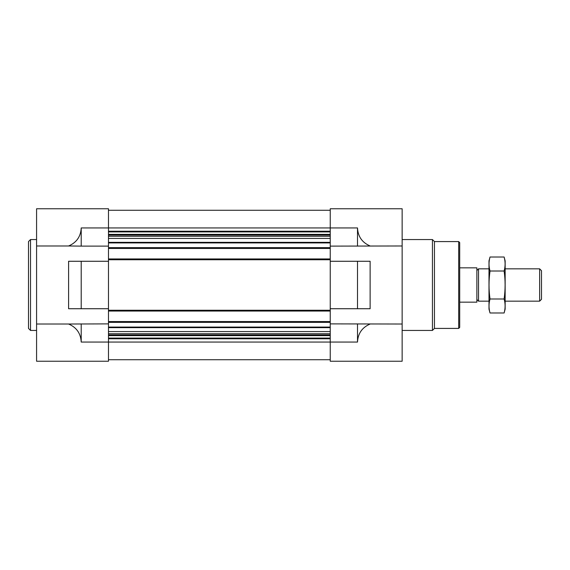 <?xml version="1.0" encoding="UTF-8"?>
<svg xmlns="http://www.w3.org/2000/svg" width="570" height="570" viewBox="0 0 570 570"><rect width="100%" height="100%" fill="white"/><g stroke="black" fill="none" stroke-linecap="round" stroke-linejoin="round"><path stroke-width="0.85" d="M330.244 246.119L402.142 245.976L402.142 208.755L330.244 208.755L330.244 248.442L108.478 248.442L108.478 208.755L36.58 208.755L36.58 361.245L108.478 361.245L108.478 323.881L68.592 324.024C76.551 327.408 80.762 333.414 81.211 342.057L81.211 323.881M81.211 308.733L108.478 308.733L108.478 261.267L68.592 261.267L68.592 308.733L81.211 308.733L81.211 261.267M36.58 245.976L68.592 245.976C76.551 242.592 80.762 236.586 81.211 227.943L81.211 246.119L108.478 246.119M36.58 324.024L68.592 324.024M81.211 246.119L68.592 245.976M357.504 308.733L330.244 308.733L330.244 261.267L357.504 261.267L357.504 308.733L370.13 308.733L370.13 261.267L357.504 261.267M81.211 342.057L330.244 342.057L330.244 361.245L402.142 361.245L402.142 324.024L330.244 323.881L330.244 342.057L357.504 342.057L357.504 323.881M357.504 342.057C357.96 333.414 362.164 327.408 370.13 324.024M370.13 245.976C362.164 242.592 357.96 236.586 357.504 227.943L81.211 227.943M402.142 245.976L402.142 324.024M357.504 246.119L357.504 227.943M330.244 248.442L330.244 261.267M330.244 308.733L330.244 323.881M108.478 210.273L330.244 210.273M108.478 248.442L108.478 258.944L330.244 258.944M108.478 258.944L108.478 261.267M330.244 311.056L108.478 311.056L108.478 308.733M108.478 311.056L108.478 321.558L330.244 321.558M108.478 321.558L108.478 323.881M108.478 359.727L330.244 359.727M458.693 241.58L458.693 328.42L459.705 327.415L459.705 242.585L458.693 241.58L434.454 241.58L432.438 239.557L402.142 239.557M458.693 328.42L434.454 328.42L434.454 241.58M434.454 328.42L432.438 330.443L432.438 239.557M36.58 330.443L30.516 330.443L30.516 239.557L36.58 239.557M30.516 330.443L28.5 328.42L28.5 241.58L30.516 239.557M459.705 267.836L476.869 267.836L476.869 302.164L459.705 302.164M476.869 299.499L478.529 301.16L478.529 268.841L476.869 270.501M539.64 268.841L539.64 301.16L541.5 299.3L541.5 270.7L539.64 268.841L505.148 268.841M504.115 312.987L505.148 309.132L505.148 260.868L504.115 257.013C505.433 261.68 505.433 266.34 504.115 271.007C505.433 280.219 505.433 289.546 504.115 298.993C505.433 303.66 505.433 308.32 504.115 312.987L490.022 312.987C488.697 308.32 488.697 303.66 490.022 298.993C488.697 289.781 488.697 280.454 490.022 271.007C488.697 266.34 488.697 261.68 490.022 257.013L504.115 257.013M504.115 298.993L490.022 298.993M504.115 271.007L490.022 271.007M490.022 312.987L488.989 309.132L488.989 260.868L490.022 257.013M108.478 231.228L330.244 231.228M108.478 231.926L330.244 231.926M108.478 234.377L330.244 234.377M108.478 235.075L330.244 235.075M108.478 236.279L330.244 236.279M108.478 238.424L330.244 238.424M108.478 242.35L330.244 242.35M108.478 242.92L330.244 242.92M108.478 247.637L330.244 247.637M108.478 259.756L330.244 259.756M108.478 310.244L330.244 310.244M108.478 322.363L330.244 322.363M108.478 327.08L330.244 327.08M108.478 327.65L330.244 327.65M108.478 331.576L330.244 331.576M108.478 333.721L330.244 333.721M108.478 334.925L330.244 334.925M108.478 335.623L330.244 335.623M108.478 338.074L330.244 338.074M108.478 338.772L330.244 338.772M432.438 330.443L402.142 330.443M488.989 268.841L478.529 268.841M539.64 301.16L505.148 301.16M488.989 301.16L478.529 301.16"/></g></svg>
